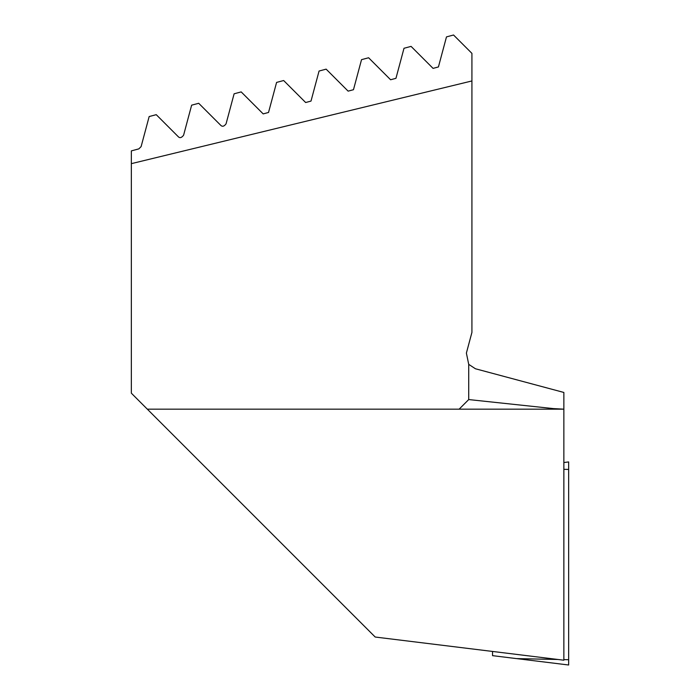 <?xml version="1.0" encoding="UTF-8"?>
<svg xmlns="http://www.w3.org/2000/svg" width="700" height="700" viewBox="0 0 700 700"><rect width="100%" height="100%" fill="white"/><g stroke="black" fill="none" stroke-linecap="round" stroke-linejoin="round"><path stroke-width="1.05" d="M131.346 163.651L131.346 150.885L138.854 148.873L141.111 146.606L149.161 116.559L156.24 114.669L178.237 136.666C179.769 138.32 181.545 137.847 183.584 135.231L191.634 105.175L198.713 103.285L220.71 125.282C222.346 126.919 224.131 126.438 226.056 123.847L234.115 93.8L241.185 91.901L263.183 113.899L268.529 112.464L276.588 82.416L283.658 80.526L305.655 102.524L311.001 101.089L319.06 71.041L326.13 69.142L348.127 91.14L353.474 89.705L361.533 59.658L368.602 57.759L390.6 79.756L395.955 78.33L404.005 48.274L411.075 46.384L433.072 68.381L438.428 66.946L446.477 36.899L453.548 35L471.923 53.375L471.923 80.955L131.346 163.651L131.346 393.181L147.332 409.168L563.859 409.168L563.859 660.205L375.209 637.035L147.332 409.168M471.923 80.955L471.923 332.412L466.384 353.089L468.72 364.359L468.72 399.569L459.13 409.168M468.72 364.359L475.423 368.76L563.859 392.455L563.859 409.168L553.438 408.599L468.72 399.569M300.676 562.503L287.998 549.832M568.654 461.93L563.859 462.525L568.654 461.93L568.654 665L516.565 658.604L558.04 659.488M492.546 651.446L492.546 655.655L516.565 658.604M553.429 409.168L553.438 408.599M563.859 659.61L568.654 659.715M563.859 469.332L568.654 469.438"/></g></svg>
